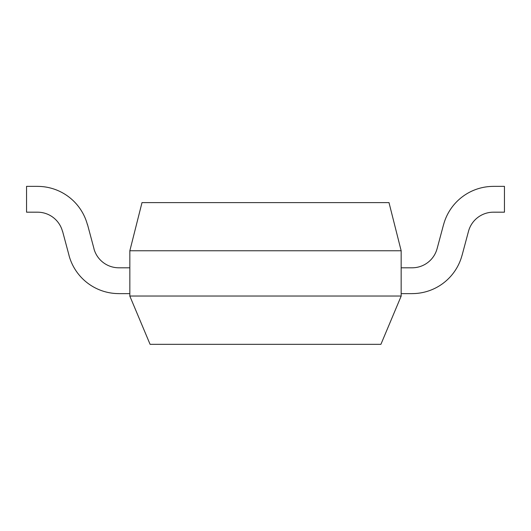 <?xml version="1.0" encoding="UTF-8"?>
<svg xmlns="http://www.w3.org/2000/svg" width="531" height="531" viewBox="0 0 531 531"><rect width="100%" height="100%" fill="white"/><g stroke="black" fill="none" stroke-linecap="round" stroke-linejoin="round"><path stroke-width="0.8" d="M185.087 344.327L171.52 344.327M129.803 296.032L150.087 344.327L380.913 344.327L401.197 296.032M401.157 250.758L129.843 250.758L129.843 296.026L401.157 296.026L401.157 250.758L388.997 202.616M141.963 202.616L389.037 202.616M129.843 250.758L142.003 202.616M118.844 293.636L129.843 293.636M129.843 267.81L118.844 267.81M62.578 231.31L69.023 255.358M93.98 248.681L87.522 224.593L93.98 248.681M26.55 186.354L37.548 186.354L26.55 186.354L37.548 186.354L26.55 186.354L26.55 212.181L37.548 212.181M68.984 255.371A51.626 51.626 0 0 0 118.844 293.61M118.844 267.797A25.813 25.813 0 0 1 93.921 248.7M37.548 212.188A25.813 25.813 0 0 1 62.485 231.33M87.409 224.62A51.626 51.626 0 0 0 37.548 186.381M468.495 231.324L462.05 255.378L468.495 231.324A25.813 25.813 0 0 1 493.452 212.188M443.558 224.613L437.099 248.7L443.558 224.613M401.157 293.636L412.156 293.636M412.156 267.81L401.157 267.81M493.452 212.181L504.45 212.181L504.45 186.354L493.452 186.354M412.156 293.61A51.626 51.626 0 0 0 462.016 255.371M437.079 248.7A25.813 25.813 0 0 1 412.156 267.797M493.452 186.381A51.626 51.626 0 0 0 443.591 224.62"/></g></svg>
